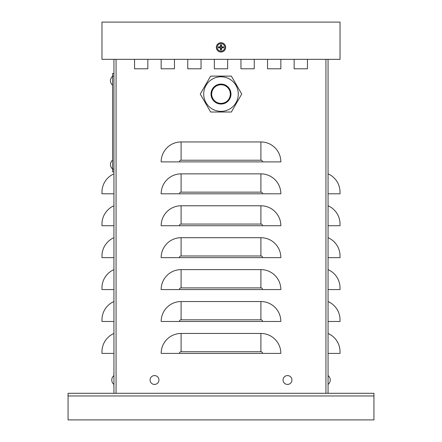 <?xml version="1.0" encoding="UTF-8"?>
<svg xmlns="http://www.w3.org/2000/svg" width="442" height="442" viewBox="0 0 442 442"><rect width="100%" height="100%" fill="white"/><g stroke="black" fill="none" stroke-linecap="round" stroke-linejoin="round"><path stroke-width="0.66" d="M328.058 59.339L328.058 393.303L113.942 393.303L113.942 59.339M307.444 59.339L307.444 68.797L294.145 68.797L294.145 59.339M280.847 59.339L280.847 68.797L267.548 68.797L267.548 59.339M147.855 59.339L147.855 68.797L134.556 68.797L134.556 59.339M254.249 59.339L254.249 68.797L240.951 68.797L240.951 59.339M174.452 59.339L174.452 68.797L161.153 68.797L161.153 59.339M227.652 59.339L227.652 68.797L214.348 68.797L214.348 59.339M201.049 59.339L201.049 68.797L187.751 68.797L187.751 59.339M260.896 333.456A19.951 19.951 0 0 1 280.847 353.401L161.153 353.401A19.951 19.951 0 0 1 181.104 333.456L260.896 333.456L260.896 351.738A1.663 1.663 0 0 1 262.565 353.401M260.896 301.538A19.951 19.951 0 0 1 280.847 321.483L161.153 321.483A19.951 19.951 0 0 1 181.104 301.538L260.896 301.538L260.896 319.82A1.663 1.663 0 0 1 262.565 321.483M260.896 269.62A19.951 19.951 0 0 1 280.847 289.565L161.153 289.565A19.951 19.951 0 0 1 181.104 269.62L260.896 269.62L260.896 287.902A1.663 1.663 0 0 1 262.565 289.565M260.896 237.697A19.951 19.951 0 0 1 280.847 257.647L161.153 257.647A19.951 19.951 0 0 1 181.104 237.697L260.896 237.697L260.896 255.984A1.663 1.663 0 0 1 262.565 257.647M260.896 205.779A19.951 19.951 0 0 1 280.847 225.729L161.153 225.729A19.951 19.951 0 0 1 181.104 205.779L260.896 205.779L260.896 224.066A1.663 1.663 0 0 1 262.565 225.729M260.896 173.861A19.951 19.951 0 0 1 280.847 193.811L161.153 193.811A19.951 19.951 0 0 1 181.104 173.861L260.896 173.861L260.896 192.143A1.663 1.663 0 0 1 262.565 193.811M260.896 141.943A19.951 19.951 0 0 1 280.847 161.894L161.153 161.894A19.951 19.951 0 0 1 181.104 141.943L260.896 141.943L260.896 160.225A1.663 1.663 0 0 1 262.565 161.894M227.652 68.797L214.348 68.797M201.049 68.797L187.751 68.797M174.452 68.797L161.153 68.797M147.855 68.797L134.556 68.797M307.444 68.797L294.145 68.797M280.847 68.797L267.548 68.797M254.249 68.797L240.951 68.797M328.058 193.811L340.031 193.811L340.031 192.143A19.951 19.951 0 0 0 328.058 173.861M328.058 225.729L340.031 225.729L340.031 224.066A19.951 19.951 0 0 0 328.058 205.779M328.058 257.647L340.031 257.647L340.031 255.984A19.951 19.951 0 0 0 328.058 237.697M328.058 289.565L340.031 289.565L340.031 287.902A19.951 19.951 0 0 0 328.058 269.62M328.058 321.483L340.031 321.483L340.031 319.82A19.951 19.951 0 0 0 328.058 301.538M328.058 353.401L340.031 353.401L340.031 351.738A19.951 19.951 0 0 0 328.058 333.456M113.942 193.811L101.969 193.811L101.969 192.143A19.951 19.951 0 0 1 113.942 173.861M113.942 225.729L101.969 225.729L101.969 224.066A19.951 19.951 0 0 1 113.942 205.779M113.942 257.647L101.969 257.647L101.969 255.984A19.951 19.951 0 0 1 113.942 237.697M113.942 289.565L101.969 289.565L101.969 287.902A19.951 19.951 0 0 1 113.942 269.62M113.942 321.483L101.969 321.483L101.969 319.82A19.951 19.951 0 0 1 113.942 301.538M113.942 353.401L101.969 353.401L101.969 351.738A19.951 19.951 0 0 1 113.942 333.456M113.942 171.866L112.611 171.866L112.611 73.449L113.942 73.449L113.942 76.112L112.611 76.112M340.031 22.1L101.969 22.1L101.969 59.339L340.031 59.339L340.031 22.1M328.058 393.303L373.943 393.303L373.943 419.9L68.057 419.9L68.057 393.303L113.942 393.303M154.501 375.578A4.42 4.42 0 0 1 158.335 382.214A4.42 4.42 0 0 1 150.672 382.214A4.42 4.42 0 0 1 154.501 375.578M287.499 375.578A4.42 4.42 0 0 1 291.328 382.214A4.42 4.42 0 0 1 283.665 382.214A4.42 4.42 0 0 1 287.499 375.578M113.942 375.578L113.942 377.341L113.942 375.578A5.597 5.597 0 0 0 113.942 384.424L113.942 382.661L113.942 384.424A5.597 5.597 0 0 1 113.942 375.578M219.226 46.996A1.812 1.812 0 0 0 219.226 47.747L218.458 47.885A7.973 0.696 -3 0 0 220.215 47.824L220.541 48.15A7.973 0.696 93 0 0 220.486 49.907L220.624 49.145A1.812 1.812 0 0 0 221.376 49.145L221.282 48.161L221.79 47.648L223.542 47.885A2.591 2.591 0 0 0 223.542 46.852A7.973 0.696 177 0 0 221.785 46.913L221.459 46.587A7.973 0.696 -87 0 0 221.514 44.83L221.376 45.592A1.812 1.812 0 0 0 220.624 45.592L220.718 46.576L220.21 47.09L218.458 46.852A2.591 2.591 0 0 0 218.458 47.885M221.376 49.145L221.514 49.907A7.973 0.696 -93 0 0 221.459 48.15L221.785 47.824A7.973 0.696 3 0 0 223.542 47.885M220.486 49.907A2.591 2.591 0 0 0 221.514 49.907M222.774 47.747A1.812 1.812 0 0 0 222.774 46.996L223.542 46.852M220.624 45.592L220.486 44.83A7.973 0.696 87 0 0 220.541 46.587L220.215 46.913A7.973 0.696 -177 0 0 218.458 46.852M221.514 44.83A2.591 2.591 0 0 0 220.486 44.83M221 43.592A3.774 3.774 0 0 1 224.271 49.255A3.774 3.774 0 0 1 217.729 49.255A3.774 3.774 0 0 1 221 43.592M225.652 47.371A4.652 4.652 0 0 1 218.674 51.399A4.652 4.652 0 0 1 218.674 43.338A4.652 4.652 0 0 1 225.652 47.371M219.226 47.747L220.21 47.648L220.718 48.161L220.624 49.145M222.774 46.996L221.79 47.09L221.282 46.576L221.376 45.592M200.27 94.069L210.635 112.019L231.365 112.019L241.73 94.069L231.365 76.112L210.635 76.112L200.27 94.069M221 84.759A9.31 9.31 0 0 0 211.69 94.069A9.31 9.31 0 0 0 221 103.373A9.31 9.31 0 0 0 230.31 94.069A9.31 9.31 0 0 0 221 84.759M221 111.356A17.288 17.288 0 0 1 203.712 94.069A17.288 17.288 0 0 1 221 76.775A17.288 17.288 0 0 0 203.712 94.069A17.288 17.288 0 0 0 221 111.356A17.288 17.288 0 0 0 238.288 94.069A17.288 17.288 0 0 0 221 76.775A17.288 17.288 0 0 0 203.712 94.069A17.288 17.288 0 0 0 221 111.356A17.288 17.288 0 0 0 238.288 94.069A17.288 17.288 0 0 0 221 76.775M325.931 393.303L325.931 59.339M116.069 393.303L116.069 59.339M260.896 160.225L181.104 160.225L181.104 141.943M181.104 160.225A1.663 1.663 0 0 0 179.435 161.894M260.896 192.143L181.104 192.143L181.104 173.861M181.104 192.143A1.663 1.663 0 0 0 179.435 193.811M260.896 224.066L181.104 224.066L181.104 205.779M181.104 224.066A1.663 1.663 0 0 0 179.435 225.729M260.896 255.984L181.104 255.984L181.104 237.697M181.104 255.984A1.663 1.663 0 0 0 179.435 257.647M260.896 287.902L181.104 287.902L181.104 269.62M181.104 287.902A1.663 1.663 0 0 0 179.435 289.565M260.896 319.82L181.104 319.82L181.104 301.538M181.104 319.82A1.663 1.663 0 0 0 179.435 321.483M260.896 351.738L181.104 351.738L181.104 333.456M181.104 351.738A1.663 1.663 0 0 0 179.435 353.401M112.611 169.209L113.942 169.209M373.943 395.96L68.057 395.96M218.729 47.858A2.321 2.321 0 0 1 218.729 46.88M221.492 49.637A2.321 2.321 0 0 1 220.508 49.637M223.271 46.88A2.321 2.321 0 0 1 223.271 47.858M220.508 45.101A2.321 2.321 0 0 1 221.492 45.101M221 42.752A4.613 4.613 0 0 0 216.387 47.371A4.613 4.613 0 0 0 221 51.985A4.613 4.613 0 0 0 225.613 47.371A4.613 4.613 0 0 0 221 42.752M221 84.09A9.973 9.973 0 0 0 211.027 94.069A9.973 9.973 0 0 0 221 104.041A9.973 9.973 0 0 0 230.973 94.069A9.973 9.973 0 0 0 221 84.09M112.611 76.344A5.597 5.597 0 0 0 112.611 85.19A5.597 5.597 0 0 1 112.611 76.344M112.611 160.131A5.597 5.597 0 0 0 112.611 168.977A5.597 5.597 0 0 1 112.611 160.131M328.058 384.424A5.597 5.597 0 0 0 328.058 375.578"/></g></svg>
